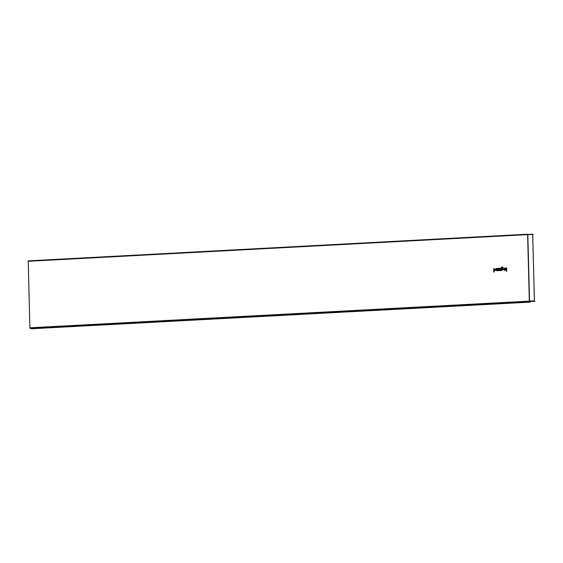 <?xml version="1.0" encoding="UTF-8"?>
<svg xmlns="http://www.w3.org/2000/svg" width="563" height="563" viewBox="0 0 563 563"><rect width="100%" height="100%" fill="white"/><g stroke="black" fill="none" stroke-linecap="round" stroke-linejoin="round"><path stroke-width="0.84" d="M506.693 271.267L506.609 267.897L506.165 267.918L506.25 271.289L506.693 271.267M505.461 269.03L503.702 269.121C505.475 273.104 506.799 265.722 503.751 268.84L505.461 269.03M505.405 269.48L504.23 269.543L505.405 269.48M502.766 267.685A0.739 0.718 -59.3 0 0 502.266 267.509L501.992 267.524A0.394 0.387 -59.3 0 0 501.612 267.939L501.626 268.396C503.829 268.91 503.843 269.543 501.675 270.289L501.239 270.543L501.169 267.96A0.852 0.823 -59.3 0 1 501.978 267.073L502.252 267.059A1.189 1.154 -59.3 0 1 503.308 267.65L502.766 267.685M502.295 268.579C500.12 270.275 504.547 270.043 502.295 268.579M500.845 270.564L500.788 268.206L500.345 268.234L500.373 269.41A0.852 0.823 -59.3 0 1 499.655 270.289L499.67 270.627A1.189 1.154 -59.3 0 0 500.394 270.339L500.845 270.564M499.388 270.641L498.776 269.902A0.852 0.823 -59.3 0 0 499.979 269.093A0.852 0.823 -59.3 0 0 498.741 268.417L498.29 268.34L498.339 270.029A0.683 0.662 -59.3 0 0 499.022 270.662L499.388 270.641M498.755 269.163A0.394 0.387 -59.3 0 0 499.346 269.466A0.394 0.387 -59.3 0 0 499.332 268.79A0.394 0.387 -59.3 0 0 498.755 269.163M496.728 269.944A0.394 0.387 -59.3 0 0 497.122 270.317A0.394 0.387 -59.3 0 0 497.502 269.902L497.46 268.382L497.903 268.361L497.966 270.719L497.523 270.648A0.852 0.823 -59.3 0 1 496.285 269.966L496.242 268.452L496.686 268.424L496.728 269.944M494.279 271.929L494.244 270.683C496.418 269.937 496.397 269.311 494.194 268.797L493.744 268.586L493.835 271.95L494.279 271.929M494.87 268.973C492.695 270.669 497.122 270.437 494.87 268.973M511.338 302.817L507.509 303.021L511.338 302.817M494.525 303.71L490.697 303.914L494.525 303.71M477.713 304.611L473.877 304.815L477.713 304.611M460.893 305.505L457.065 305.709L460.893 305.505M444.08 306.406L440.252 306.61L444.08 306.406M427.268 307.299L423.439 307.504L427.268 307.299M410.448 308.2L406.62 308.404L410.448 308.2M393.636 309.094L389.807 309.305L393.636 309.094M376.823 309.995L372.995 310.199L376.823 309.995M360.003 310.896L356.175 311.1L360.003 310.896M343.191 311.789L339.362 311.993L343.191 311.789M326.378 312.69L322.55 312.894L326.378 312.69M309.559 313.584L305.73 313.788L309.559 313.584M292.746 314.485L288.918 314.689L292.746 314.485M275.933 315.379L272.105 315.583L275.933 315.379M259.121 316.279L255.285 316.483L259.121 316.279M191.856 319.868L188.028 320.073L191.856 319.868M208.676 318.968L204.848 319.172L208.676 318.968M225.489 318.074L221.66 318.278L225.489 318.074M242.301 317.173L238.473 317.377L242.301 317.173M175.044 320.762L171.215 320.973L175.044 320.762M158.231 321.663L154.403 321.867L158.231 321.663M141.412 322.564L137.583 322.768L141.412 322.564M124.599 323.458L120.771 323.662L124.599 323.458M107.786 324.358L103.958 324.562L107.786 324.358M90.967 325.252L87.138 325.456L90.967 325.252M74.154 326.153L70.326 326.357L74.154 326.153M57.342 327.047L53.513 327.251L57.342 327.047M40.529 327.947L36.694 328.152L40.529 327.947M534.386 300.881L529.558 301.142L534.449 301.17L532.682 234.194L533.098 234.44L532.675 234.342L534.421 301.001L534.85 301.409L529.621 301.423L530.269 302.085L530.022 301.669M530.29 301.655L530.283 302.021M528.08 234.44L527.672 234.208L527.601 234.637L529.34 301.135L530.219 302.141L30.768 328.799L29.888 327.8L28.227 260.866L527.658 234.215L28.227 260.866M534.449 301.17L534.85 301.409M533.098 234.588L532.682 234.616M530.226 302.141L30.768 328.799M527.855 234.454L532.682 234.194L527.615 234.665L529.558 301.142L527.82 234.68L532.647 234.419M529.354 301.128L529.452 301.606M529.452 301.684L30.008 328.349M527.601 234.637L28.15 261.302M29.888 327.8L529.34 301.135M530.262 301.768L529.889 301.789"/></g></svg>
